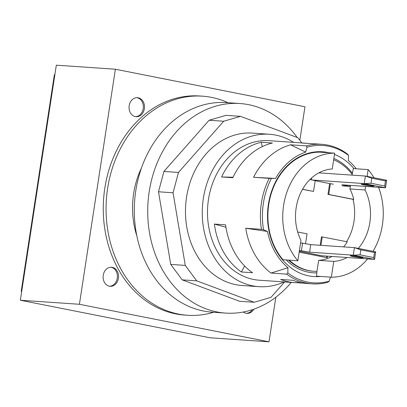 <?xml version="1.0" encoding="UTF-8"?>
<svg xmlns="http://www.w3.org/2000/svg" width="407" height="407" viewBox="0 0 407 407"><rect width="100%" height="100%" fill="white"/><g stroke="black" fill="none" stroke-linecap="round" stroke-linejoin="round"><path stroke-width="0.61" d="M136.849 97.66A9.549 7.723 -86.1 0 1 143.32 107.646A9.549 7.723 -86.1 0 1 135.546 116.656M110.902 267.231A9.549 7.723 -86.1 0 1 117.374 277.218A9.549 7.723 -86.1 0 1 109.6 286.228M252.365 309.681A9.549 7.723 -86.1 0 1 246.367 313.309M333.857 158.46A58.832 47.599 -86.1 0 1 352.335 173.209M316.732 272.863A58.832 47.599 -86.1 0 1 286.248 259.951M288.456 260.098A57.285 46.347 93.9 0 0 313.217 271.24L313.97 271.291A57.285 46.347 93.9 0 0 316.956 271.377L318.645 260.353A46.306 37.464 93.9 0 0 332.031 256.466M315.176 180.698L329.634 183.562L327.976 194.393L353.022 199.354A46.306 37.464 -86.1 0 1 346.591 241.661M302.503 189.352L313.532 191.438L315.191 180.606L309.91 179.558M343.6 246.891A46.306 37.464 93.9 0 0 347.288 241.799L321.489 236.788L320.187 245.289M326.755 256.105L326.526 257.585M300.458 251.455L321.718 255.764L374.542 259.381L375.692 251.847L354.421 247.634L353.266 255.169L374.542 259.381L373.733 257.56L360.058 254.853L360.826 249.837L374.501 252.549L373.733 257.56M319.073 172.736L320.05 172.929M311.716 177.859L311.411 179.858M290.623 144.811L305.637 152.121A64.448 52.142 93.9 0 0 275.6 178.424L253.551 177.274A69.938 56.583 -86.1 0 1 290.623 144.811L306.303 145.884A69.938 56.583 -86.1 0 1 321.83 144.307L316.514 143.946A69.938 56.583 93.9 0 0 313.812 143.839L301.49 142.994A69.938 56.583 -86.1 0 1 304.192 143.101A69.938 56.583 -86.1 0 1 306.883 143.366M297.471 281.832L297.329 282.753A69.938 56.583 -86.1 0 1 294.627 282.646A69.938 56.583 -86.1 0 1 288.853 281.878A69.938 56.583 -86.1 0 1 280.611 279.441L292.933 280.286A69.938 56.583 93.9 0 0 301.17 282.723A69.938 56.583 93.9 0 0 306.944 283.491L312.266 283.857A69.938 56.583 -86.1 0 1 306.486 283.089A69.938 56.583 -86.1 0 1 286.676 274.14L271.001 273.061A69.938 56.583 -86.1 0 1 245.747 228.256L261.426 229.329A69.938 56.583 -86.1 0 1 269.225 178.352L253.551 177.274M318.864 172.848L365.374 176.038L364.219 183.572L312.154 180.001M342.175 185.872L349.995 186.411L341.824 184.793L385.495 187.785L386.65 180.25L365.374 176.038L371.779 178.241L385.46 180.947L384.691 185.963L371.011 183.252L371.779 178.241M360.058 254.853L353.266 255.169L309.595 252.177L299.43 250.422M299.308 251.226L300.442 251.546M351.495 255.759A6.446 0.392 8.7 0 1 358.643 256.71A6.446 0.392 8.7 0 1 362.993 257.753A6.446 0.392 8.7 0 1 356.568 257.163A6.446 0.392 8.7 0 1 350.254 255.8A6.446 0.392 8.7 0 1 351.495 255.759M327.508 256.161L327.264 257.733L299.16 252.167M305.55 243.61L307.046 233.832L297.675 231.975M300.966 240.379A46.306 37.464 -86.1 0 1 300.122 194.108A46.306 37.464 -86.1 0 1 332.249 168.961L334.666 153.164L319.816 152.147A62.062 50.209 -86.1 0 0 268.762 204.38A62.062 50.209 -86.1 0 0 282.997 259.727L297.848 260.745L300.966 240.379M302.554 189.265L313.532 191.438M333.425 184.213L329.634 183.562M371.011 183.252L364.219 183.572L385.495 187.785L384.691 185.963M372.71 186.192A6.446 0.392 8.7 0 1 365.562 185.246A6.446 0.392 8.7 0 1 361.207 184.203A6.446 0.392 8.7 0 1 367.638 184.793A6.446 0.392 8.7 0 1 373.952 186.152A6.446 0.392 8.7 0 1 372.71 186.192M330.387 183.613L328.729 194.449L327.976 194.393M386.65 180.25L385.46 180.947M350.152 185.363L349.995 186.411M136.818 235.821A77.101 62.373 -86.1 0 1 141.473 167.954M213.655 312.266A109.798 88.828 -86.1 0 1 187.485 315.257A109.798 88.828 -86.1 0 1 106.369 199.644A109.798 88.828 -86.1 0 1 202.498 96.174A109.798 88.828 -86.1 0 1 228.022 102.706M187.485 315.257L184.681 315.069A109.798 88.828 -86.1 0 1 103.571 199.45A109.798 88.828 -86.1 0 1 199.7 95.981L202.498 96.174M299.837 140.293L304.965 106.771L115.385 69.231L79.421 304.278L268.996 341.819L275.819 297.247M135.338 116.616A9.549 7.723 -86.1 0 1 129.121 106.181A9.549 7.723 -86.1 0 1 137.434 97.67A9.549 7.723 -86.1 0 1 144.485 107.723A9.549 7.723 -86.1 0 1 136.126 116.723A9.549 7.723 -86.1 0 1 135.338 116.616M109.391 286.192A9.549 7.723 -86.1 0 1 103.169 275.753A9.549 7.723 -86.1 0 1 111.487 267.246A9.549 7.723 -86.1 0 1 118.539 277.299A9.549 7.723 -86.1 0 1 110.18 286.294A9.549 7.723 -86.1 0 1 109.391 286.192M253.897 309.162A9.549 7.723 -86.1 0 1 246.947 313.375A9.549 7.723 -86.1 0 1 246.159 313.273A9.549 7.723 -86.1 0 1 243.391 312.001M300.58 242.887L310.745 244.638L354.421 247.634L360.826 249.837M375.692 251.847L374.501 252.549M309.595 252.177L310.745 244.638M301.424 250.559L302.579 243.02M319.205 172.665L320.802 172.98M347.146 257.504A46.306 37.464 -86.1 0 1 333.76 261.391L331.344 277.187L316.493 276.17L316.956 271.377M333.76 261.391L318.645 260.353M352.04 175.122L353.312 168.59L368.162 169.607A62.062 50.209 -86.1 0 1 373.941 177.732M378.551 187.306A62.062 50.209 -86.1 0 1 372.99 251.307M367.597 258.908A62.062 50.209 -86.1 0 1 331.344 277.187M328.729 194.449L353.78 199.41A46.306 37.464 93.9 0 0 349.928 188.94L350.473 185.383M352.162 174.338A57.285 46.347 93.9 0 0 333.654 159.763M322.242 236.838L320.94 245.34M353.78 199.41L353.022 199.354M365.588 186.421L365.043 189.972L349.928 188.94M365.043 189.972A46.306 37.464 -86.1 0 1 358.313 248.402M289.209 260.154A57.285 46.347 93.9 0 0 313.97 271.291M368.162 169.607L367.124 176.384M297.848 260.745A62.062 50.209 -86.1 0 1 286.777 192.486A62.062 50.209 -86.1 0 1 334.666 153.164M21.688 291.488L21.2 291.392L21.698 291.427M21.2 291.392L54.355 74.715L54.853 74.751M284.142 281.929A76.384 61.793 -86.1 0 1 258.913 286.66L242.119 285.511A76.384 61.793 -86.1 0 1 235.811 284.671A76.384 61.793 -86.1 0 1 186.04 201.165A76.384 61.793 -86.1 0 1 252.564 133.099L269.363 134.254A76.384 61.793 -86.1 0 1 275.671 135.088A76.384 61.793 -86.1 0 1 293.706 142.379M258.913 286.66A76.384 61.793 -86.1 0 1 252.605 285.821A76.384 61.793 -86.1 0 1 202.839 202.315A76.384 61.793 -86.1 0 1 269.363 134.254M304.258 283.226L297.329 282.753M312.266 283.857A69.938 56.583 -86.1 0 0 327.793 282.28L329.268 281.135L330.433 277.121M356.273 168.793A64.448 52.142 93.9 0 0 348.392 160.587L348.509 155.388L347.42 154.024A69.938 56.583 -86.1 0 0 321.83 144.307M306.303 145.884L307.066 147.181L305.637 152.121M275.6 178.424L269.225 178.352M294.627 282.646L259.356 280.23A69.938 56.583 -86.1 0 1 253.576 279.461A69.938 56.583 -86.1 0 1 208.013 203.001A69.938 56.583 -86.1 0 1 268.92 140.68L304.192 143.101M214.377 224.079L225.575 224.847A69.938 56.583 93.9 0 0 252.569 272.741L241.371 271.978A69.938 56.583 -86.1 0 1 214.377 224.079L225.931 227.243M261.218 142.257L272.415 143.02A69.938 56.583 93.9 0 0 232.784 177.727L221.586 176.959A69.938 56.583 -86.1 0 1 261.218 142.257L262.256 146.637M261.426 229.329L263.527 229.807A68.834 55.688 -86.1 0 1 271.388 178.429M307.066 147.181A68.834 55.688 -86.1 0 1 348.509 155.388M329.268 281.135A68.834 55.688 -86.1 0 1 287.825 272.929L286.676 274.14M233.013 177.254L221.586 176.959M244.638 266.015L241.371 271.978M245.747 228.256L267.491 231.43A64.448 52.142 93.9 0 0 287.947 267.73L271.001 273.061M263.527 229.807L267.491 231.43M287.947 267.73L287.825 272.929M268.996 341.819L209.931 337.769L20.35 300.229L56.319 65.181L115.385 69.231M79.421 304.278L20.35 300.229M301.791 142.933L297.965 137.764L240.532 116.346L225.977 115.349L209.122 120.238L163.919 171.449L158.501 191.783L170.726 264.408L182.163 279.848L239.591 301.266L254.146 302.264L271.001 297.369L284.605 281.959M240.532 116.346L223.682 121.24L209.122 120.238M223.682 121.24L178.475 172.446L163.919 171.449M178.475 172.446L173.061 192.781L158.501 191.783M173.061 192.781L185.282 265.405L170.726 264.408M185.282 265.405L196.718 280.845L182.163 279.848M196.718 280.845L254.146 302.264M291.244 282.417A105.026 84.966 -86.1 0 1 225.6 313.085A105.026 84.966 -86.1 0 1 206.008 308.837A105.026 84.966 -86.1 0 1 149.445 190.222A105.026 84.966 -86.1 0 1 239.967 103.526A105.026 84.966 -86.1 0 1 259.559 107.779A105.026 84.966 -86.1 0 1 297.202 137.48M239.967 103.526L226.526 102.605A105.026 84.966 93.9 0 0 136.009 189.296A105.026 84.966 93.9 0 0 192.572 307.911A105.026 84.966 93.9 0 0 212.164 312.164L225.6 313.085M320.665 276.455A62.541 50.595 -86.1 0 1 268.396 204.304A62.541 50.595 -86.1 0 1 327.61 152.452A62.541 50.595 -86.1 0 1 329.141 152.788M334.473 154.436A62.541 50.595 -86.1 0 1 353.927 168.63"/></g></svg>
